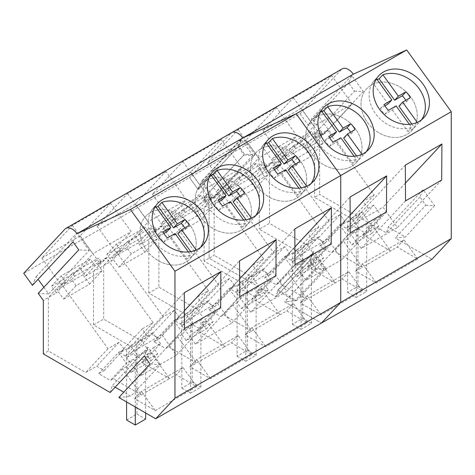 <?xml version="1.0" encoding="UTF-8"?>
<svg xmlns="http://www.w3.org/2000/svg" width="475" height="475" viewBox="0 0 475 475"><rect width="100%" height="100%" fill="white"/><g stroke="black" fill="none" stroke-linecap="round" stroke-linejoin="round"><path stroke-width="0.36" stroke-dasharray="2.38 1.78" d="M356.333 230.494L356.333 297.415L366.664 291.454L366.664 224.527L356.333 230.494L358.678 227.976L369.01 222.009L366.664 224.527M366.664 291.454L357.96 286.425L347.629 292.392L347.629 222.3L351.548 218.096L358.678 227.976M347.629 292.392L356.333 297.415M357.96 286.425L357.96 216.333L361.885 212.135L369.01 222.009M351.548 218.096L361.885 212.135M357.96 216.333L347.629 222.3M301.073 262.396L301.073 329.323L311.404 323.356L311.404 256.429L301.073 262.396L303.418 259.884L313.749 253.917L311.404 256.429M311.404 323.356L302.706 318.333L292.368 324.3L292.368 254.202L296.287 250.004L303.418 259.884M292.368 324.3L301.073 329.323M302.706 318.333L302.706 248.235L306.624 244.037L313.749 253.917M296.287 250.004L306.624 244.037M302.706 248.235L292.368 254.202M245.812 294.298L245.812 361.226L256.144 355.258L256.144 288.337L245.812 294.298L248.158 291.787L258.495 285.819L256.144 288.337M256.144 355.258L247.445 350.235L237.108 356.202L237.108 286.11L241.033 281.907L248.158 291.787M237.108 356.202L245.812 361.226M247.445 350.235L247.445 280.143L251.364 275.939L258.495 285.819M241.033 281.907L251.364 275.939M247.445 280.143L237.108 286.11M190.552 326.206L190.552 393.128L200.883 387.161L200.883 320.239L190.552 326.206L192.898 323.689L203.235 317.722L200.883 320.239M200.883 387.161L192.185 382.137L181.848 388.105L181.848 318.012L185.773 313.809L192.898 323.689M181.848 388.105L190.552 393.128M192.185 382.137L192.185 312.045L196.104 307.842L203.235 317.722M185.773 313.809L196.104 307.842M192.185 312.045L181.848 318.012M126.593 420.007L136.925 414.046L136.925 343.947L140.843 339.75L147.974 349.63L145.629 352.141L135.292 358.108L135.292 407.004M145.629 352.141L145.629 412.971M126.593 401.981L126.593 349.915L130.512 345.711L137.637 355.591L135.292 358.108M136.925 414.046L145.629 419.069M137.637 355.591L147.974 349.63M130.512 345.711L140.843 339.75M136.925 343.947L126.593 349.915M378.581 132.614A30.762 24.736 -137 0 1 366.635 88.772A30.762 24.736 -137 0 1 399.677 86.895A30.762 24.736 -137 0 1 411.617 130.744A30.762 24.736 -137 0 1 378.581 132.614M409.408 124.343L411.588 127.359A30.762 24.736 -137 0 1 386.692 123.922A30.762 24.736 -137 0 1 374.751 80.079A30.762 24.736 -137 0 1 376.354 78.535L372.614 82.549A30.762 24.736 -137 0 1 377.132 79.616M421.586 119.736A30.762 24.736 -137 0 1 419.734 122.045A30.762 24.736 -137 0 1 418.113 123.595L414.372 127.609A30.762 24.736 -137 0 1 407.847 131.373L411.588 127.359M417.234 122.378L418.113 123.595M388.087 103.989L372.614 82.549M384.94 105.824L380.475 108.419A15.835 12.736 43 0 0 384.726 114.315L388.467 110.301M396.114 105.919L392.374 109.933L384.726 114.315M392.374 109.933L407.847 131.373M411.801 124.04L414.372 127.609M398.899 106.163L406.511 101.733A15.835 12.736 43 0 0 405.787 100.32M406.511 101.733L410.258 97.719M380.475 108.419L384.216 104.405M323.321 164.516A30.762 24.736 -137 0 1 311.38 120.674A30.762 24.736 -137 0 1 344.417 118.798A30.762 24.736 -137 0 1 356.363 162.646A30.762 24.736 -137 0 1 323.321 164.516M354.148 156.251L356.327 159.268A30.762 24.736 -137 0 1 331.431 155.824A30.762 24.736 -137 0 1 319.491 111.981A30.762 24.736 -137 0 1 321.094 110.438L317.353 114.451A30.762 24.736 -137 0 1 321.878 111.518M366.326 151.644A30.762 24.736 -137 0 1 364.473 153.953A30.762 24.736 -137 0 1 362.858 155.497L359.112 159.511A30.762 24.736 -137 0 1 352.587 163.275L356.327 159.268M361.98 154.28L362.858 155.497M332.827 135.898L317.353 114.451M329.68 137.726L325.215 140.321A15.835 12.736 43 0 0 329.466 146.217L333.207 142.203M340.854 137.821L337.113 141.835L329.466 146.217M337.113 141.835L352.587 163.275M356.541 155.942L359.112 159.511M343.639 138.065L351.251 133.635A15.835 12.736 43 0 0 350.532 132.222M351.251 133.635L354.997 129.627M325.215 140.321L328.955 136.313M268.06 196.424A30.762 24.736 -137 0 1 256.12 152.576A30.762 24.736 -137 0 1 289.156 150.706A30.762 24.736 -137 0 1 301.103 194.548A30.762 24.736 -137 0 1 268.06 196.424M298.894 188.153L301.067 191.17A30.762 24.736 -137 0 1 276.177 187.732A30.762 24.736 -137 0 1 264.231 143.883A30.762 24.736 -137 0 1 265.84 142.346L262.093 146.353A30.762 24.736 -137 0 1 266.618 143.42M311.066 183.546A30.762 24.736 -137 0 1 309.213 185.856A30.762 24.736 -137 0 1 307.598 187.405L303.852 191.413A30.762 24.736 -137 0 1 297.326 195.183L301.067 191.17M306.719 186.182L307.598 187.405M277.566 167.8L262.093 146.353M274.419 169.628L269.954 172.229A15.835 12.736 43 0 0 274.206 178.119L277.952 174.111M285.594 169.723L281.853 173.737L274.206 178.119M281.853 173.737L297.326 195.183M301.281 187.851L303.852 191.413M288.378 169.973L295.99 165.543A15.835 12.736 43 0 0 295.272 164.13M295.99 165.543L299.737 161.53M269.954 172.229L273.695 168.215M212.806 228.327A30.762 24.736 -137 0 1 200.86 184.484A30.762 24.736 -137 0 1 233.896 182.608A30.762 24.736 -137 0 1 245.842 226.45A30.762 24.736 -137 0 1 212.806 228.327M243.633 220.056L245.807 223.072A30.762 24.736 -137 0 1 220.917 219.634A30.762 24.736 -137 0 1 208.97 175.786A30.762 24.736 -137 0 1 210.579 174.248L206.833 178.262A30.762 24.736 -137 0 1 211.357 175.328M255.805 215.448A30.762 24.736 -137 0 1 253.953 217.758A30.762 24.736 -137 0 1 252.338 219.308L248.591 223.321A30.762 24.736 -137 0 1 242.066 227.086L245.807 223.072M251.459 218.09L252.338 219.308M222.306 199.702L206.833 178.262M219.159 201.531L214.694 204.131A15.835 12.736 43 0 0 218.945 210.027L222.692 206.013M230.333 201.632L226.593 205.639L218.945 210.027M226.593 205.639L242.066 227.086M246.02 219.753L248.591 223.321M233.118 201.875L240.736 197.446A15.835 12.736 43 0 0 240.012 196.033M240.736 197.446L244.477 193.432M214.694 204.131L218.435 200.118M157.546 260.229A30.762 24.736 -137 0 1 145.599 216.386A30.762 24.736 -137 0 1 178.636 214.51A30.762 24.736 -137 0 1 190.582 258.358A30.762 24.736 -137 0 1 157.546 260.229M188.373 251.958L190.552 254.98A30.762 24.736 -137 0 1 165.656 251.536A30.762 24.736 -137 0 1 153.71 207.694A30.762 24.736 -137 0 1 155.319 206.15L151.572 210.164A30.762 24.736 -137 0 1 156.097 207.231M200.545 247.35A30.762 24.736 -137 0 1 198.692 249.666A30.762 24.736 -137 0 1 197.078 251.21L193.331 255.223A30.762 24.736 -137 0 1 186.806 258.988L190.552 254.98M196.199 249.993L197.078 251.21M167.046 231.604L151.572 210.164M163.899 233.439L159.434 236.033A15.835 12.736 43 0 0 163.685 241.929L167.432 237.916M175.079 233.534L171.333 237.547L163.685 241.929M171.333 237.547L186.806 258.988M190.76 251.655L193.331 255.223M177.858 233.777L185.476 229.348A15.835 12.736 43 0 0 184.751 227.935M185.476 229.348L189.216 225.34M159.434 236.033L163.18 232.02M231.681 132.667A12.308 7.107 60 0 0 230.708 133.445L341.228 69.635L300.046 113.768L189.531 177.579L230.708 133.445L189.531 177.579L198.217 189.62L201.946 180.904L214.421 198.194L204.007 197.642L209.107 204.713L209.107 258.198L275.981 296.804L278.065 289.845L296.655 300.58L284.602 301.785L321.456 323.059L284.679 301.827L294.88 300.812L277.667 290.872L275.898 296.756L209.107 258.198L204.048 261.119L241.365 282.661L230.381 288.996L237.856 293.354L243.378 290.172L254.992 296.911L252.088 298.585L280.084 314.747L286.746 310.899L307.212 322.834L265.798 346.738L245.136 334.928L251.797 331.075L223.802 314.913L220.899 316.593L209.226 309.884L214.748 306.696L207.201 302.385L196.217 308.72L158.905 287.179L148.794 293.022L186.105 314.563L175.121 320.904L182.596 325.262L188.118 322.074L199.732 328.813L196.828 330.487L224.823 346.649L231.491 342.802L251.952 354.736L210.544 378.64L189.875 366.831L196.537 362.983L168.542 346.815L165.638 348.496L153.965 341.786L159.487 338.604L151.941 334.287L140.962 340.628L103.645 319.081L93.533 324.924L130.845 346.465L119.866 352.806L127.336 357.164L132.857 353.976L144.471 360.715L141.568 362.395L169.563 378.557L176.231 374.71L196.692 386.638L155.283 410.548L134.615 398.733L141.283 394.885L113.288 378.723L110.378 380.398L98.705 373.694L104.227 370.506L96.68 366.189L85.702 372.531L48.391 350.989L43.332 353.911M310.056 260.282L315.845 268.298L326.26 268.85L313.785 251.566L310.056 260.282L275.981 296.804M315.845 268.298L284.602 301.785M198.217 189.62L238.777 146.157L244.56 154.179L204.007 197.642M300.046 113.768L308.685 125.738L311.838 118.364L323.392 134.377L314.581 133.908L319.628 140.909L306.607 148.426L301.791 141.758L272.579 158.62L277.394 165.294L251.346 180.328L246.531 173.66L217.318 190.523L222.134 197.196L209.107 204.713L209.107 258.198L214.166 255.277L214.166 201.792L226.955 188.088L230.375 186.111L227.198 189.519L231.741 186.895L222.134 197.196M226.955 188.088L273.754 252.943L284.739 246.602L289.815 253.567L270.008 274.793L262.461 270.477L251.477 276.818L214.166 255.277M270.008 274.793L264.486 277.982L276.159 284.685L279.062 283.011L307.058 299.173L342.006 278.997L362.467 290.926L321.058 314.836L300.39 303.02L307.058 299.173L288.272 273.137L279.062 283.011M307.349 266.683L316.558 256.809L335.344 282.845L307.349 266.683L310.252 265.002L298.638 258.263L293.117 261.452L285.641 257.094L296.62 250.752L259.308 229.211L269.426 223.375L306.737 244.916L317.716 238.575L325.268 242.891L319.746 246.08L331.419 252.783L334.323 251.109L362.318 267.271L397.266 247.089L417.727 259.023L376.319 282.934L355.65 271.118L362.318 267.271L343.532 241.235L334.323 251.109M362.603 234.775L371.818 224.907L390.598 250.942L362.603 234.775L365.512 233.1L353.893 226.361L348.377 229.55L340.902 225.192L351.88 218.85L314.569 197.309L319.628 194.388L386.418 232.952L388.188 227.062L405.401 237.001L395.2 238.023L431.977 259.255M313.785 251.566L278.065 289.845M326.26 268.85L296.655 300.58M341.228 69.635A12.308 7.107 60 0 1 342.202 68.857M245.919 140.268L207.617 162.385L238.141 129.669L276.444 107.552L245.919 140.268L265.501 167.402L268.684 163.994L269.598 165.264L296.94 135.957L276.444 107.552M301.18 108.365L262.877 130.477L293.402 97.767L331.704 75.65L301.18 108.365L320.762 135.5L323.938 132.092L324.853 133.362L352.201 104.055L331.704 75.65M201.946 180.904L242.499 137.441L254.974 154.731L244.56 154.179M238.777 146.157L242.499 137.441M214.421 198.194L254.974 154.731M319.628 140.909L319.628 194.388M354.51 91.111L363.322 91.58L351.767 75.567L348.614 82.947L354.51 91.111L314.581 133.908M348.614 82.947L308.685 125.738M425.79 205.236L434.607 205.705L423.053 189.691L419.9 197.066L425.79 205.236L395.2 238.023M419.9 197.066L386.418 232.952M351.767 75.567L311.838 118.364M363.322 91.58L323.392 134.377M323.938 132.092L327.358 130.12L314.569 143.824L314.569 197.309M306.607 148.426L316.213 138.124L320.762 135.5M316.213 138.124L311.404 131.456L301.791 141.758M311.404 131.456L282.192 148.319L272.579 158.62M282.192 148.319L287.001 154.993L277.394 165.294M287.001 154.993L282.459 157.617L285.635 154.209L282.215 156.18L269.426 169.89L269.426 223.375M268.684 163.994L272.098 162.023L259.308 175.732L259.308 229.211M251.346 180.328L260.959 170.026L265.501 167.402M260.959 170.026L256.144 163.358L246.531 173.66M256.144 163.358L226.931 180.221L217.318 190.523M231.741 186.895L226.931 180.221M273.754 252.943L251.477 276.818M284.739 246.602L262.461 270.477M289.815 253.567L284.293 256.755L264.486 277.982M284.293 256.755L292.137 267.567L276.159 284.685M316.558 256.809L312.413 259.202L316.754 265.216L296.762 276.759L292.422 270.744L299.185 263.494L292.137 267.567M292.422 270.744L288.272 273.137M300.39 303.02L307.159 295.771L342.107 275.595L348.775 271.748L342.006 278.997M307.159 295.771L321.058 314.836M362.467 290.926L348.775 271.748M312.413 259.202L319.176 251.952L323.517 257.967L303.525 269.509L299.185 263.494M310.252 265.002L326.224 247.885L319.176 251.952M326.224 247.885L318.44 237.037L298.638 258.263M318.44 237.037L312.924 240.225L293.117 261.452M312.924 240.225L307.919 233.219L285.641 257.094M272.098 162.023L318.897 226.878L307.919 233.219M318.897 226.878L296.62 250.752M325.268 242.891L345.076 221.665L339.993 214.7L329.015 221.041L282.215 156.18M329.015 221.041L306.737 244.916M339.993 214.7L317.716 238.575M345.076 221.665L339.554 224.847L319.746 246.08M339.554 224.847L347.397 235.659L331.419 252.783M371.818 224.907L367.668 227.299L372.014 233.314L352.017 244.857L347.676 238.842L354.445 231.592L347.397 235.659M347.676 238.842L343.532 241.235M355.65 271.118L362.419 263.868L397.367 243.687L404.035 239.839L397.266 247.089M362.419 263.868L376.319 282.934M417.727 259.023L404.035 239.839M367.668 227.299L374.437 220.05L378.777 226.064L358.785 237.607L354.445 231.592M365.512 233.1L381.484 215.977L374.437 220.05M381.484 215.977L373.7 205.135L353.893 226.361M373.7 205.135L368.178 208.323L348.377 229.55M368.178 208.323L363.179 201.317L340.902 225.192M327.358 130.12L374.157 194.976L363.179 201.317M374.157 194.976L351.88 218.85M423.053 189.691L388.188 227.062M434.607 205.705L405.401 237.001M350.17 215.009L327.726 239.062L342.119 259.439L305.959 280.315L291.122 260.193L350.057 197.03M386.442 211.939L342.119 259.439M350.283 232.815L305.959 280.315M327.726 239.062L291.122 260.193M405.317 165.128L346.382 228.291L382.987 207.159L397.373 227.537L361.22 248.413L346.382 228.291M405.43 183.107L382.987 207.159M441.697 180.037L397.373 227.537M405.543 200.907L361.22 248.413M367.371 122.318A30.768 24.742 43 0 0 411.617 130.75A30.768 24.742 43 0 0 410.881 97.197A30.768 24.742 43 0 0 366.629 88.766A30.768 24.742 43 0 0 367.371 122.318M312.111 154.221A30.768 24.742 43 0 0 356.363 162.652A30.768 24.742 43 0 0 355.621 129.099A30.768 24.742 43 0 0 311.368 120.674A30.768 24.742 43 0 0 312.111 154.221M207.617 162.385L227.198 189.519M238.141 129.669L258.637 158.074L296.94 135.957M230.375 186.111L231.289 187.376L258.637 158.074M293.402 97.767L313.898 126.166L352.201 104.055M262.877 130.477L282.459 157.617M285.635 154.209L286.55 155.473L313.898 126.166M286.55 155.473L292.647 151.952L297.107 158.127L323.214 143.058L318.755 136.883L324.853 133.362M231.289 187.376L237.387 183.855L241.846 190.03L267.953 174.96L263.494 168.785L269.598 165.264M296.762 276.759L303.525 269.509M316.754 265.216L323.517 257.967M352.017 244.857L358.785 237.607M372.014 233.314L378.777 226.064M237.387 183.855L240.51 180.512L266.618 165.442L263.494 168.785M292.647 151.952L295.771 148.61L321.878 133.54L318.755 136.883M295.771 148.61L293.544 145.522L277.94 162.242L284.626 171.505L297.107 158.127M323.214 143.058L310.733 156.429L284.626 171.505M310.733 156.429L304.048 147.167L319.651 130.453L293.544 145.522M321.878 133.54L319.651 130.453M240.51 180.512L238.284 177.424L222.686 194.144L229.366 203.407L241.846 190.03M267.953 174.96L255.473 188.332L229.366 203.407M255.473 188.332L248.793 179.069L264.391 162.355L238.284 177.424M266.618 165.442L264.391 162.355M304.048 147.167L277.94 162.242M248.793 179.069L222.686 194.144M243.99 154.921L252.801 155.384L241.252 139.377L238.1 146.751L243.99 154.921L204.06 197.713L209.107 204.713L204.048 207.634L204.048 261.119M238.1 146.751L198.164 189.549L189.531 177.579L23.75 273.291M315.275 269.04L324.087 269.509L312.532 253.502L309.379 260.876L315.275 269.04L284.679 301.827M309.379 260.876L275.898 296.756M118.827 397.492L130.88 396.293L123.773 392.19M115.152 387.208L112.29 385.558L110.2 392.516M204.06 197.713L212.871 198.182L201.317 182.174L198.164 189.549M257.153 291.11L261.493 297.124L241.502 308.667L237.162 302.652L233.017 305.045L251.797 331.075L280.084 314.747L261.298 288.717L257.153 291.11L263.916 283.854L270.97 279.787L263.186 268.939L257.664 272.127L252.658 265.121L263.637 258.786L216.843 193.925L204.048 207.634L196.086 212.236L191.271 205.562L162.058 222.431L166.873 229.098L140.826 244.138L136.01 237.464L106.798 254.333L111.613 261.001L85.565 276.04L80.756 269.373L51.538 286.235L56.353 292.909L43.332 300.426M43.878 287.298L48.64 293.906L38.226 293.354M32.443 285.332L36.165 276.616L38.089 279.282M252.801 155.384L212.871 198.182M241.252 139.377L201.317 182.174M135.405 204.078L97.096 226.189L127.621 193.473L165.929 171.362L135.405 204.078L154.981 231.212L158.163 227.804L159.078 229.069L186.42 199.767L165.929 171.362M80.144 235.98L41.842 258.097L72.366 225.382L110.669 203.264L80.144 235.98L99.72 263.114L102.903 259.706L103.817 260.977L131.159 231.669L110.669 203.264M190.659 172.17L152.356 194.287L182.881 161.571L221.184 139.46L190.659 172.17L210.241 199.31L213.423 195.902L214.338 197.167L241.68 167.859L221.184 139.46M324.087 269.509L294.88 300.812M312.532 253.502L277.667 290.872M104.227 370.506L124.034 349.279L118.958 342.315L107.979 348.656L61.18 283.795L48.391 297.504L48.391 350.989M107.979 348.656L85.702 372.531M118.958 342.315L96.68 366.189M124.034 349.279L118.513 352.468L98.705 373.694M118.513 352.468L126.356 363.274L110.378 380.398M126.641 366.457L122.497 368.849L141.283 394.885L169.563 378.557L150.777 352.521L146.632 354.914L150.973 360.929L130.981 372.471L126.641 366.457L133.404 359.207L126.356 363.274M122.497 368.849L113.288 378.723M134.615 398.733L141.378 391.483L182.994 367.454L176.231 374.71M141.378 391.483L155.283 410.548M196.692 386.638L182.994 367.454M150.777 352.521L141.568 362.395M146.632 354.914L153.395 347.664L157.736 353.679L137.744 365.222L133.404 359.207M144.471 360.715L160.449 343.591L153.395 347.664M160.449 343.591L152.665 332.749L132.857 353.976M152.665 332.749L147.143 335.938L127.336 357.164M147.143 335.938L142.144 328.932L119.866 352.806M93.533 324.924L93.533 271.445L106.323 257.735L153.122 322.59L142.144 328.932M153.122 322.59L130.845 346.465M159.487 338.604L179.295 317.371L174.218 310.412L163.24 316.748L116.44 251.893L103.645 265.602L103.645 319.081M163.24 316.748L140.962 340.628M174.218 310.412L151.941 334.287M179.295 317.371L173.773 320.56L153.965 341.786M173.773 320.56L181.616 331.372L165.638 348.496M181.901 334.554L177.757 336.947L196.537 362.983L224.823 346.649L206.037 320.619L201.893 323.012L206.233 329.027L186.242 340.569L181.901 334.554L188.664 327.305L181.616 331.372M177.757 336.947L168.542 346.815M189.875 366.831L196.638 359.581L203.306 355.728L238.254 335.552L231.491 342.802M196.638 359.581L210.544 378.64M251.952 354.736L238.254 335.552M206.037 320.619L196.828 330.487M201.893 323.012L208.656 315.762L212.996 321.777L193.004 333.319L188.664 327.305M199.732 328.813L215.709 311.689L208.656 315.762M215.709 311.689L207.925 300.847L188.118 322.074M207.925 300.847L202.403 304.036L182.596 325.262M202.403 304.036L197.398 297.023L175.121 320.904M148.794 293.022L148.794 239.537L161.583 225.833L208.382 290.688L197.398 297.023M208.382 290.688L186.105 314.563M214.748 306.696L234.555 285.469L229.478 278.51L218.494 284.846L171.701 219.99L158.905 233.7L158.905 287.179M218.494 284.846L196.217 308.72M229.478 278.51L207.201 302.385M234.555 285.469L229.033 288.658L209.226 309.884M229.033 288.658L236.877 299.47L220.899 316.593M237.162 302.652L243.924 295.397L236.877 299.47M233.017 305.045L223.802 314.913M245.136 334.928L251.898 327.673L293.514 303.65L286.746 310.899M251.898 327.673L265.798 346.738M307.212 322.834L293.514 303.65M261.298 288.717L252.088 298.585M270.97 279.787L254.992 296.911M263.186 268.939L243.378 290.172M257.664 272.127L237.856 293.354M252.658 265.121L230.381 288.996M263.637 258.786L241.365 282.661M150.064 364.01L160.479 364.562L130.88 396.293M160.479 364.562L148.004 347.278L112.29 385.558M148.004 347.278L144.281 355.995M196.086 212.236L205.699 201.934L210.241 199.31M216.843 193.925L213.423 195.902M205.699 201.934L200.883 195.261L191.271 205.562M200.883 195.261L171.671 212.129L162.058 222.431M171.671 212.129L176.486 218.797L166.873 229.098M176.486 218.797L171.938 221.421L175.115 218.013L171.701 219.99M140.826 244.138L150.438 233.837L154.981 231.212M161.583 225.833L158.163 227.804M150.438 233.837L145.623 227.163L136.01 237.464M145.623 227.163L116.411 244.031L106.798 254.333M116.411 244.031L121.226 250.699L111.613 261.001M121.226 250.699L116.678 253.323L119.86 249.921L116.44 251.893M85.565 276.04L95.178 265.739L99.72 263.114M106.323 257.735L102.903 259.706M95.178 265.739L90.363 259.071L80.756 269.373M90.363 259.071L61.15 275.933L51.538 286.235M61.15 275.933L65.966 282.607L56.353 292.909M65.966 282.607L61.417 285.232L64.6 281.823L61.18 283.795M48.64 293.906L89.199 250.438L78.785 249.886M36.165 276.616L76.724 233.154L89.199 250.438M72.996 241.87L76.724 233.154M97.096 226.189L116.678 253.323M127.621 193.473L148.117 221.878L186.42 199.767M119.86 249.921L120.775 251.186L148.117 221.878M41.842 258.097L61.417 285.232M72.366 225.382L92.857 253.781L131.159 231.669M64.6 281.823L65.514 283.088L92.857 253.781M182.881 161.571L203.377 189.976L241.68 167.859M152.356 194.287L171.938 221.421M175.115 218.013L176.029 219.284L203.377 189.976M256.85 186.129A30.768 24.742 43 0 0 301.103 194.554A30.768 24.742 43 0 0 300.36 161.007A30.768 24.742 43 0 0 256.108 152.576A30.768 24.742 43 0 0 256.85 186.129M201.59 218.031A30.768 24.742 43 0 0 245.842 226.456A30.768 24.742 43 0 0 245.1 192.909A30.768 24.742 43 0 0 200.848 184.478A30.768 24.742 43 0 0 201.59 218.031M146.33 249.933A30.768 24.742 43 0 0 190.582 258.364A30.768 24.742 43 0 0 189.84 224.812A30.768 24.742 43 0 0 145.593 216.386A30.768 24.742 43 0 0 146.33 249.933M239.649 278.813L217.206 302.872L231.598 323.249L195.439 344.126L180.607 324.003L239.542 260.84M275.922 275.743L231.598 323.249M239.762 296.62L195.439 344.126M217.206 302.872L180.607 324.003M184.395 310.721L161.945 334.774L176.338 355.152L140.178 376.028L125.347 355.906L184.282 292.743M220.661 307.652L176.338 355.152M184.502 328.528L140.178 376.028M161.945 334.774L125.347 355.906M294.803 228.932L235.867 292.101L272.466 270.964L286.858 291.347L250.699 312.223L235.867 292.101M294.91 246.911L272.466 270.964M331.182 243.841L286.858 291.347M295.022 264.717L250.699 312.223M65.514 283.088L71.612 279.567L76.065 285.742L102.173 270.673L97.719 264.498L103.817 260.977M130.981 372.471L137.744 365.222M150.973 360.929L157.736 353.679M120.775 251.186L126.873 247.665L131.326 253.84L157.433 238.765L152.98 232.59L159.078 229.069M186.242 340.569L193.004 333.319M206.233 329.027L212.996 321.777M176.029 219.284L182.133 215.763L186.586 221.938L212.693 206.862L208.24 200.688L214.338 197.167M263.916 283.854L268.256 289.875L248.265 301.411L243.924 295.397M241.502 308.667L248.265 301.411M261.493 297.124L268.256 289.875M126.873 247.665L129.99 244.322L156.097 229.247L152.98 232.59M71.612 279.567L74.729 276.224L100.837 261.155L97.719 264.498M182.133 215.763L185.25 212.42L211.357 197.345L208.24 200.688M74.729 276.224L72.503 273.137L56.905 289.857L63.591 299.119L76.065 285.742M102.173 270.673L89.698 284.044L63.591 299.119M89.698 284.044L83.012 274.782L98.61 258.067L72.503 273.137M100.837 261.155L98.61 258.067M129.99 244.322L127.763 241.235L112.165 257.949L118.845 267.211L131.326 253.84M157.433 238.765L144.952 252.142L118.845 267.211M144.952 252.142L138.273 242.879L153.87 226.159L127.763 241.235M156.097 229.247L153.87 226.159M185.25 212.42L183.023 209.333L167.426 226.047L174.105 235.309L186.586 221.938M212.693 206.862L200.213 220.24L174.105 235.309M200.213 220.24L193.533 210.977L209.131 194.257L183.023 209.333M211.357 197.345L209.131 194.257M83.012 274.782L56.905 289.857M138.273 242.879L112.165 257.949M193.533 210.977L167.426 226.047M230.708 133.445L64.927 229.158M374.751 80.079L378.795 75.727M419.734 122.045L423.789 117.711M319.491 111.981L311.38 120.674M364.473 153.953L368.529 149.613M264.231 143.883L268.274 139.537M309.213 185.856L313.268 181.515M208.97 175.786L200.86 184.484M253.953 217.758L258.008 213.417M153.71 207.694L157.759 203.342M198.692 249.666L202.748 245.326M311.368 120.674L323.534 107.635M200.848 184.478L213.02 171.439"/><path stroke-width="0.71" d="M135.292 407.004L135.292 425.036L145.629 419.069L145.629 412.971M135.292 425.036L126.593 420.007L126.593 401.981M405.787 100.32A15.835 12.736 43 0 0 402.26 95.843L406 91.829L398.359 96.211L382.88 74.765C390.889 72.117 399.19 73.263 407.787 78.203A30.762 24.736 -137 0 1 421.586 119.736M377.132 79.616A30.762 24.736 -137 0 1 379.139 78.779L382.88 74.765M406 91.829A15.835 12.736 -137 0 1 410.258 97.719L402.64 102.149L417.234 122.378M376.491 78.725L391.827 99.982L384.216 104.405A15.835 12.736 -137 0 0 388.467 110.301L396.114 105.919L409.408 124.343M391.827 99.982L388.087 103.989L384.94 105.824M402.64 102.149L398.899 106.163L411.801 124.04M398.359 96.211L394.612 100.225L402.26 95.843M394.612 100.225L379.139 78.779M350.532 132.222A15.835 12.736 43 0 0 346.999 127.745L350.746 123.732L343.098 128.113L327.625 106.667C335.629 104.019 343.93 105.165 352.527 110.105A30.762 24.736 -137 0 1 366.326 151.644M321.878 111.518A30.762 24.736 -137 0 1 323.879 110.681L327.625 106.667M350.746 123.732A15.835 12.736 -137 0 1 354.997 129.627L347.379 134.057L361.98 154.28M321.231 110.627L336.567 131.884L328.955 136.313A15.835 12.736 -137 0 0 333.207 142.203L340.854 137.821L354.148 156.251M336.567 131.884L332.827 135.898L329.68 137.726M347.379 134.057L343.639 138.065L356.541 155.942M343.098 128.113L339.352 132.127L346.999 127.745M339.352 132.127L323.879 110.681M295.272 164.13A15.835 12.736 43 0 0 291.739 159.648L295.486 155.634L287.838 160.022L272.365 138.575A30.762 24.736 -137 0 1 297.267 142.013A30.762 24.736 -137 0 1 311.066 183.546M266.618 143.42A30.762 24.736 -137 0 1 268.618 142.583L272.365 138.575M295.486 155.634A15.835 12.736 -137 0 1 299.737 161.53L292.125 165.959L306.719 186.182M265.97 142.53L281.313 163.786L273.695 168.215A15.835 12.736 -137 0 0 277.952 174.111L285.594 169.723L298.894 188.153M281.313 163.786L277.566 167.8L274.419 169.628M292.125 165.959L288.378 169.973L301.281 187.851M287.838 160.022L284.092 164.029L291.739 159.648M284.092 164.029L268.618 142.583M240.012 196.033A15.835 12.736 43 0 0 236.479 191.55L240.225 187.542L232.578 191.924L217.105 170.477A30.762 24.736 -137 0 1 242.007 173.915A30.762 24.736 -137 0 1 255.805 215.448M211.357 175.328A30.762 24.736 -137 0 1 213.358 174.491L217.105 170.477M240.225 187.542A15.835 12.736 -137 0 1 244.477 193.432L236.865 197.861L251.459 218.09M210.71 174.432L226.053 195.688L218.435 200.118A15.835 12.736 -137 0 0 222.692 206.013L230.333 201.632L243.633 220.056M226.053 195.688L222.306 199.702L219.159 201.531M236.865 197.861L233.118 201.875L246.02 219.753M232.578 191.924L228.831 195.938L236.479 191.55M228.831 195.938L213.358 174.491M184.751 227.935A15.835 12.736 43 0 0 181.218 223.458L184.965 219.444L177.317 223.826L161.844 202.38A30.762 24.736 -137 0 1 186.746 205.817A30.762 24.736 -137 0 1 200.545 247.35M156.097 207.231A30.762 24.736 -137 0 1 158.098 206.393L161.844 202.38M184.965 219.444A15.835 12.736 -137 0 1 189.216 225.34L181.604 229.763L196.199 249.993M155.456 206.34L170.792 227.596L163.18 232.02A15.835 12.736 -137 0 0 167.432 237.916L175.079 233.534L188.373 251.958M170.792 227.596L167.046 231.604L163.899 233.439M181.604 229.763L177.858 233.777L190.76 251.655M177.317 223.826L173.577 227.84L181.218 223.458M173.577 227.84L158.098 206.393M451.25 238.598L451.25 111.714L406.695 49.964L130.399 209.487L77.051 233.688A12.308 7.107 60 0 0 65.906 228.38A12.308 7.107 60 0 0 64.927 229.158L23.75 273.291L32.443 285.332L72.996 241.87L78.785 249.886L38.226 293.354L43.332 300.426L43.332 353.911L110.2 392.516L144.281 355.995L150.064 364.01L118.827 397.492L155.681 418.772L321.456 323.059L340.729 302.403L451.25 238.598L431.977 259.255L321.456 323.059L340.729 302.403L340.729 175.518L296.18 113.774L242.826 137.976A12.308 7.107 -120 0 0 231.681 132.667A12.308 7.107 -120 0 0 230.708 133.445M451.25 111.714L340.729 175.518L296.18 113.774L242.826 137.976L353.347 74.165L406.695 49.964M386.662 175.898L386.442 211.939L350.283 232.815L350.057 197.03L386.662 175.898L350.17 215.009M441.922 143.996L405.317 165.128L405.543 200.907L441.697 180.037L441.922 143.996L405.43 183.107M379.537 109.28A30.768 24.742 43 0 0 423.789 117.711A30.768 24.742 43 0 0 423.047 84.158A30.768 24.742 43 0 0 378.795 75.727A30.768 24.742 43 0 0 379.537 109.28M324.277 141.182A30.768 24.742 43 0 0 368.529 149.613A30.768 24.742 43 0 0 367.787 116.06A30.768 24.742 43 0 0 323.534 107.635A30.768 24.742 43 0 0 324.277 141.182M65.906 228.38L342.202 68.857A12.308 7.107 60 0 1 353.347 74.165M231.681 132.667A12.308 7.107 60 0 1 242.826 137.976L77.051 233.688M155.681 418.772L174.954 398.115L340.729 302.403L340.729 175.518L174.954 271.231L130.399 209.487M123.773 392.19L115.152 387.208M38.089 279.282L43.878 287.298M269.016 173.084A30.768 24.742 43 0 0 313.268 181.515A30.768 24.742 43 0 0 312.526 147.963A30.768 24.742 43 0 0 268.274 139.537A30.768 24.742 43 0 0 269.016 173.084M213.756 204.992A30.768 24.742 43 0 0 258.008 213.417A30.768 24.742 43 0 0 257.266 179.871A30.768 24.742 43 0 0 213.02 171.439A30.768 24.742 43 0 0 213.756 204.992M158.496 236.894A30.768 24.742 43 0 0 202.748 245.326A30.768 24.742 43 0 0 202.012 211.773A30.768 24.742 43 0 0 157.759 203.342A30.768 24.742 43 0 0 158.496 236.894M174.954 398.115L174.954 271.231M276.141 239.709L275.922 275.743L239.762 296.62L239.542 260.84L276.141 239.709L239.649 278.813M220.881 271.611L220.661 307.652L184.502 328.528L184.282 292.743L220.881 271.611L184.395 310.721M331.402 207.801L294.803 228.932L295.022 264.717L331.182 243.841L331.402 207.801L294.91 246.911"/></g></svg>
